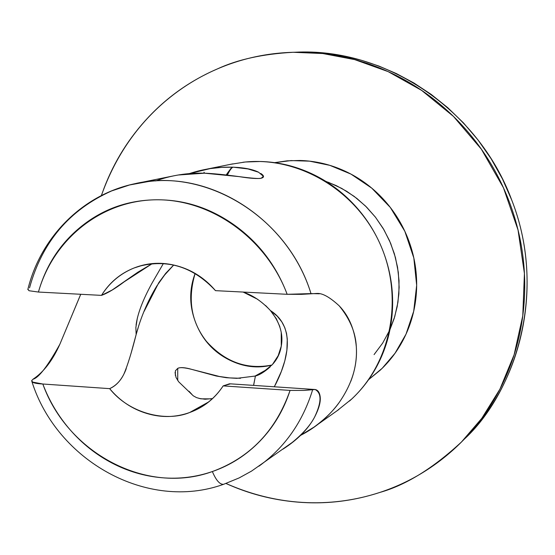 <?xml version="1.0" encoding="UTF-8"?>
<svg xmlns="http://www.w3.org/2000/svg" width="555" height="555" viewBox="0 0 555 555"><rect width="100%" height="100%" fill="white"/><g stroke="black" fill="none" stroke-linecap="round" stroke-linejoin="round"><path stroke-width="0.83" d="M295.149 52.232C385.094 47.39 478.32 109.286 511.807 200.251C544.42 283.515 523.268 382.117 463.501 439.948M240.537 378.288L229.513 377.899L219.447 376.491L191.85 369.408C185.162 367.465 180.458 367.119 177.732 368.36L177.725 380.515L177.732 368.36C179.896 367.181 184.6 367.528 191.85 369.408L216.179 375.999L226.19 377.684L236.756 378.35L255.411 376.026L253.621 385.392M258.928 466.193C284.854 447.413 302.78 421.869 312.701 389.561L304.036 390.422L290.064 390.415C275.988 430.625 250.083 457.667 212.364 471.542C216.061 480.311 219.794 484.57 223.554 484.328L223.554 484.328C219.794 484.57 216.061 480.311 212.364 471.542C195.984 477.161 179.112 479.222 161.748 477.716C144.39 476.19 127.817 471.306 112.034 463.057C96.265 454.795 82.397 443.833 70.443 430.16C58.497 416.486 49.291 401.098 42.825 384.011L109.661 388.646C115.905 385.711 120.664 380.813 123.952 373.959C127.629 365.28 131.695 352.161 136.142 334.589L136.135 334.568C140.852 317.12 147.741 300.935 156.801 286.012L164.613 275.023L173.722 265.033M250.208 169.303L249.771 169.331M389.998 329.497L394.161 318.535L397.186 306.624L398.872 293.928L399.031 280.684L397.546 267.17L394.362 253.732L389.527 240.697L383.144 228.403L375.409 217.13L366.577 207.105L356.927 198.489L346.743 191.336L336.309 185.648L325.861 181.374M274.732 162.664L291.056 160.582L309.544 161.151L329.809 165.341L350.996 174.117L371.753 188.131L390.318 207.452L404.824 231.268L413.822 257.943L416.666 285.298L413.704 311.237L406.017 334.159L395.049 353.23L382.215 368.277L368.652 379.599M101.378 195.568C127.04 122.995 178.19 85.616 217.47 68.882C237.616 59.51 262.848 53.974 293.151 52.281L322.732 53.53L354.687 59.607L388.132 71.616L421.668 90.416L453.463 116.404L481.4 149.253L503.447 187.777L518.037 229.985L524.419 273.455L522.782 315.733L514.117 354.763L499.909 389.173L481.83 418.283L461.427 442.037C432.949 468.378 405.76 485.174 379.849 492.431C342.636 504.668 287.691 510.725 225.982 483.474M230.519 383.845L223.159 385.898C216.998 395.229 209.11 402.611 199.488 408.043L189.657 412.518L208.472 402.035L189.657 412.518C165.619 422.48 128.933 413.211 109.661 388.646C119.797 400.759 132.152 409.021 146.728 413.433C161.332 417.825 175.637 417.52 189.657 412.518C203.595 407.509 214.757 398.636 223.159 385.898L290.064 390.415C283.751 409.909 273.781 426.746 260.135 440.927C246.475 455.051 230.554 465.256 212.364 471.542C146.742 495.497 67.474 453.13 42.825 384.011C36.346 383.671 32.696 382.846 31.885 381.528L31.829 381.424M142.614 265.276L134.053 267.996L142.614 265.276M215.493 290.653C193.251 266.761 167.541 258.699 138.362 266.469L134.053 267.996C120.289 273.462 109.439 282.585 101.489 295.378C109.515 282.682 120.373 273.553 134.053 267.996C147.935 262.529 162.338 261.835 177.274 265.914C192.21 270.049 204.948 278.291 215.493 290.653L287.157 294.303L215.493 290.653M243.014 292.055C252.608 295.163 261.766 301.337 270.472 310.585L270.472 310.613C279.859 322.351 283.459 334.186 281.274 346.112L278.187 355.672L272.637 364.219M281.232 332.445L281.274 346.112C280.129 353.382 277.07 359.626 272.103 364.836L261.627 373.321M255.557 375.985L267.996 368.853L254.773 376.221M27.903 289.259L29.006 290.73L38.427 292.048L101.489 295.378L112.145 290.022L137.806 272.248L152.216 263.66L124.355 281.704C115.253 288.593 107.628 293.151 101.489 295.378L38.427 292.048C46.107 264.929 60.655 242.854 82.084 225.816C103.598 208.777 128.358 200.105 156.357 199.786C184.44 199.564 210.567 208.09 234.751 225.351C258.901 242.757 276.369 265.734 287.157 294.303L310.987 293.595C287.601 216.464 204.628 166.535 133.991 183.913M126.256 368.68C122.44 378.857 116.911 385.51 109.661 388.646L42.825 384.011L32.738 382.117L31.642 380.668L33.023 379.218C43.644 372.127 52.593 360.473 59.864 344.253L80.718 294.282M29.533 287.872C42.076 242.098 69.444 209.783 111.638 190.927L129.523 184.981L148.185 181.568C215.659 172.66 289.065 222 310.987 293.595L319.389 293.789M31.885 381.528C56.867 460.865 147.484 511.8 223.616 484.307L239.184 477.904L251.519 471.112L292.194 442.46C302.773 433.85 310.217 425.442 314.532 417.235C319.083 408.466 320.943 401.48 320.11 396.27C319.271 391.102 316.801 388.868 312.701 389.561C302.78 421.876 284.854 447.42 258.921 466.193M27.937 289.106L29.006 290.73L38.427 292.048C53.37 239.066 101.475 200.265 156.357 199.786C211.177 199.176 266.247 238.338 287.157 294.303L301.531 294.351L317.058 293.442C322.524 293.102 329.927 297.251 339.272 305.902C349.06 316.142 354.742 329.795 356.324 346.868C357.573 365.71 351.849 384.268 339.161 402.528C333.25 410.943 324.89 419.122 314.088 427.066L300.775 435.203M189.456 173.576L210.144 168.609L221.667 167.374L233.35 167.187C244.512 167.679 252.913 169.358 258.554 172.216L263.368 176.268L261.28 178.204C257.464 178.925 250.041 178.391 239.004 176.608L204.518 173.188L178.12 175.012M260.774 173.451C264.242 175.769 264.409 177.357 261.28 178.204C259.629 178.876 252.206 178.349 239.004 176.608C224.699 174.672 213.203 173.535 204.518 173.188L203.99 172.258L204.518 173.188C187.625 172.73 171.301 175.311 155.546 180.944M349.49 401.05C390.907 364.531 404.435 298.236 380.14 244.061C356.039 189.796 297.73 155.712 242.979 162.261M175.04 372.502L176.032 377.456L178.648 381.757L193.279 395.819L196.56 397.623L200.896 398.83L211.018 398.851M199.037 398.428L205.086 399.232L212.461 398.601M271.867 365.093C257.624 368.645 243.513 366.966 229.534 360.056C213.508 352.092 202.2 339.563 195.617 322.469C189.248 305.874 189.082 289.55 195.124 273.483C187.417 299.367 191.204 322.011 206.488 341.422C225.115 362.089 246.926 369.963 271.922 365.037M189.005 391.247L191.947 394.432M463.196 440.261L464.348 439.102C511.807 395.736 549.249 296.12 511.807 200.251L502.462 178.953L491.14 158.785L478.063 140.04L463.501 122.946L447.746 107.684L431.117 94.35L413.898 82.986L396.395 73.579L378.857 66.045L361.513 60.294L344.558 56.187L328.123 53.564L312.34 52.281L294.192 52.253M101.371 195.568L104.187 187.826C114.399 161.193 129.246 137.55 148.726 116.89C168.255 96.23 191.17 80.232 217.47 68.882C243.832 57.567 271.679 52.003 301.025 52.205C330.405 52.468 358.967 58.726 386.689 70.971C414.418 83.292 438.97 100.774 460.338 123.418C481.664 146.125 497.939 172.14 509.164 201.479C520.312 230.838 525.481 261.017 524.655 292.006C523.754 322.975 517.059 352.168 504.564 379.578C492.028 406.933 474.893 430.361 453.178 449.876C431.45 469.315 407.009 483.495 379.849 492.431C352.716 501.304 324.987 504.502 296.668 502.032C272.005 499.861 248.439 493.673 225.968 483.481M368.624 379.641L380.272 370.136C391.518 359.619 400.321 347.139 406.669 332.695C412.996 318.23 416.319 302.919 416.645 286.762C416.937 270.597 414.176 254.877 408.355 239.6C402.507 224.345 394.064 210.754 383.033 198.85C371.982 186.973 359.245 177.704 344.822 171.051C330.392 164.433 315.448 160.908 299.977 160.471L287.157 160.839L274.663 162.65M374.07 354.603L382.679 343.08L389.617 330.336L394.744 316.621L397.949 302.197L399.149 287.358L398.317 272.394L395.458 257.603L390.637 243.298L383.949 229.763L375.52 217.269L365.53 206.065L354.18 196.38L341.714 188.402L328.373 182.283M230.325 164.37L245.303 161.998L260.711 161.491C278.124 161.991 294.969 165.994 311.258 173.5C327.54 181.048 341.935 191.572 354.444 205.059C366.931 218.58 376.498 234.002 383.144 251.325C389.756 268.655 392.912 286.484 392.614 304.799C392.274 323.114 388.549 340.437 381.438 356.782C374.299 373.099 364.399 387.168 351.745 398.989L337.051 410.769M250.166 169.296L249.736 169.324M175.331 375.381L175.38 370.809L177.732 368.36M227.377 175.075C229.95 169.809 231.941 167.18 233.35 167.187L247.988 168.942L258.554 172.216M229.617 383.762L223.159 385.898L290.064 390.415L304.036 390.422L315.115 389.513C321.824 393.113 321.629 402.354 314.532 417.235C308.053 429.175 297.529 439.817 282.946 449.155M274.253 386.779L275.877 383.817C282.287 371.024 286.019 359.272 287.06 348.561C288.614 331.356 283.085 318.695 270.479 310.592L265.602 305.527M257.624 299.284L243.125 292.062M339.272 305.902C350.025 319.104 355.706 332.757 356.324 346.868C357.031 358.502 355.179 370.019 350.767 381.424M339.161 402.528C329.053 416.354 316.197 427.301 300.609 435.37M137.362 317.966L135.871 327.443L136.142 334.589L131.084 353.216M33.023 379.218C38.746 377.795 47.688 366.14 59.864 344.253L80.746 294.282M189.428 173.583C203.643 168.88 218.275 166.75 233.336 167.187C232.136 167.159 229.985 169.421 226.884 173.986L226.239 174.936M163.378 263.528L151.897 283.355C142.774 300.026 137.508 313.922 136.086 325.036M274.33 386.779L281.357 371.399L284.798 360.903L286.893 350.156L287.282 339.084L286.526 333.402L284.791 327.665L281.815 321.879L277.216 316.149L270.472 310.613L276.321 318.736L279.866 326.694M270.243 366.8C264.534 371.899 259.594 374.972 255.432 376.019L253.552 385.392M136.135 334.568L138.209 327.637M144.099 311.39L158.813 282.655L165.73 273.317L173.68 265.019M227.182 175.047L230.103 169.663M230.207 169.171C231.421 167.908 232.448 167.242 233.308 167.187L233.35 167.187M202.041 406.621L199.488 408.043M139.811 266.005L138.362 266.469M27.819 289.578C40.57 236.895 83.264 193.75 136.398 183.407L174.249 175.741M206.571 169.185L232.823 163.871M318.563 423.888L338.869 409.486M263.361 177.094L263.368 176.268M230.29 383.831L313.797 389.43"/></g></svg>
